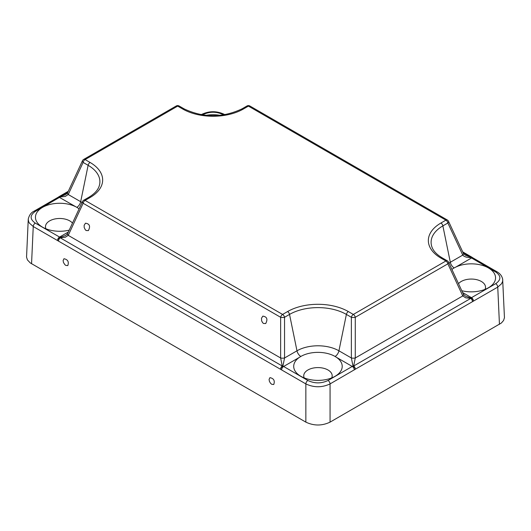<?xml version="1.0" encoding="UTF-8"?>
<svg xmlns="http://www.w3.org/2000/svg" width="531" height="531" viewBox="0 0 531 531"><rect width="100%" height="100%" fill="white"/><g stroke="black" fill="none" stroke-linecap="round" stroke-linejoin="round"><path stroke-width="0.8" d="M84.15 225.29L85.491 223.193C89.646 223.816 90.602 226.286 88.365 230.6L86.181 230.527L85.305 229.797L84.183 227.474L84.15 225.29M261.498 318.228L262.838 316.131C266.993 316.748 267.949 319.217 265.712 323.538L263.529 323.465L262.653 322.735L261.637 320.843L261.498 318.228M63.103 260.555L63.966 258.73C67.829 259.52 69.103 261.81 67.789 265.593L65.804 265.407L64.888 264.697L63.488 262.533L63.103 260.555M269.064 379.466L269.927 377.641C273.79 378.43 275.065 380.72 273.75 384.504L271.766 384.318L270.571 383.302L269.449 381.444L269.064 379.466M28.269 218.911L26.55 257.097L27.42 259.905L30.24 262.911L305.856 422.132C313.927 425.948 321.992 425.948 330.063 422.132L501.357 323.027L503.58 320.478L504.45 317.671L502.638 278.894M28.243 219.25L28.594 221.533L29.451 223.179L33.247 226.525L305.856 383.913C313.927 387.69 321.992 387.69 330.063 383.913L355.345 369.211A2.854 1.347 -128 0 0 352.982 366.012L328.045 380.481A2.854 1.646 60 0 1 330.063 383.913L330.063 422.132M473.499 301.104A2.854 1.646 -120 0 0 471.482 297.665L470.791 297.997L465.375 296.072L463.397 294.214A2.854 1.54 155.1 0 1 462.76 295.933L465.707 297.825L470.791 298.389A2.854 1.646 -120 0 1 472.464 301.588A2.854 1.898 -110.5 0 0 470.791 297.997L470.791 298.389L353.666 366.012A2.854 1.646 -120 0 1 355.345 369.211L497.753 287.098L501.523 283.786L502.565 281.596L502.757 279.824M281.603 369.908A2.854 1.646 -60 0 1 283.62 366.476L282.937 366.012A2.854 2.111 180 0 0 282.246 366.012A2.854 1.646 -60 0 0 280.574 369.211A2.854 1.347 -52 0 1 282.937 366.012L284.543 357.987L284.543 317.292L289.534 314.412A40.203 23.211 180 0 1 346.385 314.412L351.376 317.292L351.376 357.987A2.854 0.717 180 0 0 355.272 357.987L355.272 317.292L447.865 263.834L462.76 295.933L355.272 357.987L353.666 366.012A2.854 2.111 180 0 0 352.982 366.012L351.376 357.987L338.937 350.805L346.385 314.412A2.854 1.646 -60 0 1 348.336 311.558A42.958 24.798 0 0 0 287.583 311.558L282.592 314.438A2.854 1.646 120 0 0 280.64 317.292A2.854 0.717 0 0 0 284.543 317.292A2.854 1.646 -120 0 0 282.592 314.438L85.079 200.406A2.854 1.646 -120 0 0 83.652 200.267A2.854 2.854 0 0 0 82.491 201.541A2.854 1.54 24.9 0 0 83.135 203.26A2.854 1.646 -60 0 1 85.079 200.406L90.071 197.525A42.958 24.798 0 0 0 90.071 162.453L85.079 159.572A2.854 1.646 -120 0 0 83.652 159.433A2.854 2.854 0 0 0 82.491 160.701A2.854 1.54 24.9 0 0 83.135 162.426A2.854 1.646 -60 0 1 85.079 159.572L177.673 106.114A2.854 1.646 -60 0 1 179.1 105.974A2.854 2.854 0 0 0 176.246 105.974A2.854 1.646 60 0 1 177.673 106.114L182.664 108.994A42.958 24.798 0 0 0 243.417 108.994L248.408 106.114A2.854 1.646 -60 0 1 249.835 105.974A2.854 2.854 0 0 0 246.981 105.974A2.854 1.646 60 0 1 248.408 106.114L445.921 220.146A2.854 1.646 60 0 1 447.865 223A2.854 1.54 -24.9 0 0 448.509 221.274A2.854 2.854 0 0 0 447.348 220.007A2.854 1.646 120 0 0 445.921 220.146L440.929 223.027A42.958 24.798 0 0 0 440.929 258.099L445.921 260.98A2.854 1.646 60 0 1 447.865 263.834A2.854 1.54 -24.9 0 0 448.509 262.115A2.854 2.854 0 0 0 447.348 260.84A2.854 1.646 120 0 0 445.921 260.98L353.327 314.438A2.854 1.646 120 0 0 351.376 317.292A2.854 0.717 0 0 0 355.272 317.292A2.854 1.646 -120 0 0 353.327 314.438L348.336 311.558M472.232 257.429A2.854 1.334 127.6 0 0 472.192 257.389A2.854 1.334 127.6 0 0 472.185 257.382A2.854 1.334 127.6 0 0 470.791 257.555L495.735 272.018C501.237 275.901 501.237 279.784 495.735 283.66L471.482 297.665L462.64 292.561M472.052 257.309A2.854 1.646 120 0 0 471.873 257.177A2.854 1.646 120 0 0 470.791 257.157L470.791 257.555L469.988 257.568L466.331 257.163L464.107 256.314L462.76 255.092L450.321 262.274L442.874 225.881A2.854 1.646 -120 0 0 440.929 223.027M58.768 196.855A2.854 1.334 52.4 0 1 58.808 196.815A2.854 1.334 52.4 0 1 58.815 196.809A2.854 1.334 52.4 0 1 60.209 196.981L60.209 196.583L67.902 192.142M335.107 356.467L336.588 357.403A24.253 14.005 180 0 1 337.092 374.979A24.253 14.005 180 0 1 298.827 374.979A24.253 14.005 180 0 1 299.331 357.403L300.811 356.467A24.253 14.005 180 0 1 335.107 356.467A5.708 3.292 -60 0 0 338.937 350.805A29.67 17.131 0 0 0 296.982 350.805L284.543 357.987A2.854 0.717 180 0 1 280.64 357.987L282.246 366.012L60.209 237.815A2.854 1.646 -60 0 0 58.536 241.014A2.854 1.898 -69.5 0 1 60.209 237.423L35.265 223.086C29.763 219.21 29.763 215.327 35.265 211.444L60.209 196.981L65.293 196.417L68.24 194.519A2.854 1.54 -155.1 0 1 67.596 192.799L82.491 160.701M60.209 237.815L60.209 237.423L65.638 235.492L67.596 233.64A2.854 1.54 -155.1 0 0 68.24 235.359L83.135 203.26L280.64 317.292L280.64 357.987L68.24 235.359L65.293 237.251L60.209 237.815M67.596 192.799L65.638 194.651L60.209 196.583A2.854 1.646 60 0 0 59.127 196.603A2.854 2.854 0 0 0 58.808 196.815L58.105 197.293A2.854 1.646 60 0 1 59.518 197.439L76.849 207.362A24.253 14.005 180 0 1 79.099 208.862M69.216 230.149A24.253 14.005 180 0 1 40.568 225.874A24.253 14.005 180 0 1 42.838 207.203A24.253 14.005 180 0 1 75.229 206.513M451.901 269.436A24.253 14.005 180 0 1 454.151 267.936L455.771 267.086A24.253 14.005 180 0 1 488.162 267.777A24.253 14.005 180 0 1 490.432 286.448A24.253 14.005 180 0 1 461.784 290.722M448.509 221.274L463.404 253.373A2.854 1.54 155.1 0 1 462.76 255.092L447.865 223L442.874 225.881A40.203 23.211 180 0 0 431.829 246.689C433.183 250.818 436.694 254.575 442.35 257.96A2.854 1.646 120 0 0 440.929 258.099M463.098 252.716L470.791 257.157L465.335 255.212L463.397 253.373M205.816 115.366A24.253 14.005 180 0 1 220.265 115.366M45.958 228.808A14.218 8.211 180 0 1 45.487 226.896A14.218 8.211 180 0 1 49.642 220.889A14.218 8.211 180 0 1 72.488 223.1M458.512 283.673A14.218 8.211 180 0 1 461.247 281.463A14.218 8.211 180 0 1 476.904 279.724A14.218 8.211 180 0 1 485.513 287.47A14.218 8.211 180 0 1 485.042 289.382M331.696 377.913A14.218 8.211 0 0 0 332.174 376.001A14.218 8.211 0 0 0 323.565 368.255A14.218 8.211 0 0 0 307.907 369.994A14.218 8.211 0 0 0 303.745 376.001A14.218 8.211 0 0 0 304.217 377.913M328.045 380.481C321.321 383.661 314.598 383.661 307.874 380.481A2.854 1.646 -60 0 0 305.856 383.913L305.856 422.132M495.735 283.66A2.854 1.646 -120 0 1 497.753 287.098L499.445 324.341M354.316 369.908A2.854 1.646 -120 0 0 352.299 366.476L336.588 357.403M497.202 271.905A2.854 1.646 120 0 0 497.169 271.879A2.854 1.646 120 0 0 497.162 271.879A2.854 1.646 120 0 0 495.735 272.018M497.162 271.879L472.909 257.874A2.854 1.646 120 0 0 472.895 257.867A2.854 1.646 120 0 0 471.482 258.013L455.771 267.086M224.958 114.723L224.553 114.49A2.854 1.646 120 0 0 224.553 114.49A2.854 1.646 120 0 0 223.126 114.63L223.657 114.935M224.56 114.49C216.894 110.793 209.214 110.793 201.521 114.49A2.854 1.646 60 0 1 201.528 114.49A2.854 1.646 60 0 1 202.955 114.63C209.679 111.45 216.402 111.45 223.126 114.63M202.424 114.935L202.955 114.63M58.948 196.735A2.854 1.646 60 0 1 59.127 196.603L68.287 191.319M33.798 211.331A2.854 1.646 60 0 1 33.831 211.305A2.854 1.646 60 0 1 33.838 211.305L58.091 197.3A2.854 1.646 60 0 1 58.105 197.293M33.838 211.305A2.854 1.646 60 0 1 35.265 211.444M31.555 263.768L33.247 226.525A2.854 1.646 -60 0 1 35.265 223.086M57.501 240.53A2.854 1.646 -60 0 1 59.518 237.091L68.36 231.987M307.874 380.481L283.62 366.476L299.331 357.403M76.849 207.362A5.708 3.292 120 0 0 80.679 201.7L68.24 194.519L83.135 162.426L88.126 165.307A2.854 1.646 -60 0 1 90.071 162.453M82.033 202.537A29.67 17.131 -0 0 0 80.679 201.7L88.126 165.307A40.203 23.211 180 0 1 99.171 186.115C97.817 190.244 94.306 194.001 88.65 197.386A2.854 1.646 60 0 1 90.071 197.525M246.981 105.974L241.99 108.855A2.854 1.646 60 0 1 243.417 108.994M241.99 108.855C222.688 117.948 203.393 117.948 184.091 108.855A2.854 1.646 120 0 0 182.664 108.994M300.811 356.467A5.708 3.292 60 0 1 296.982 350.805L289.534 314.412A2.854 1.646 -120 0 0 287.583 311.558M454.151 267.936A5.708 3.292 -120 0 1 450.321 262.274A29.67 17.131 0 0 0 448.967 263.11M502.751 279.897C502.306 276.518 500.448 273.85 497.169 271.885M472.895 257.867L472.185 257.389A2.854 2.854 0 0 0 471.873 257.177L462.713 251.893M201.528 114.49L201.123 114.723M28.249 219.203C29.165 215.267 31.024 212.632 33.831 211.311M463.404 294.207L448.509 262.115M88.65 197.386L83.652 200.267M176.246 105.974L83.652 159.433M184.091 108.855L179.1 105.974M447.348 220.007L249.835 105.974M447.348 260.84L442.35 257.96M82.491 201.541L67.596 233.633"/></g></svg>
